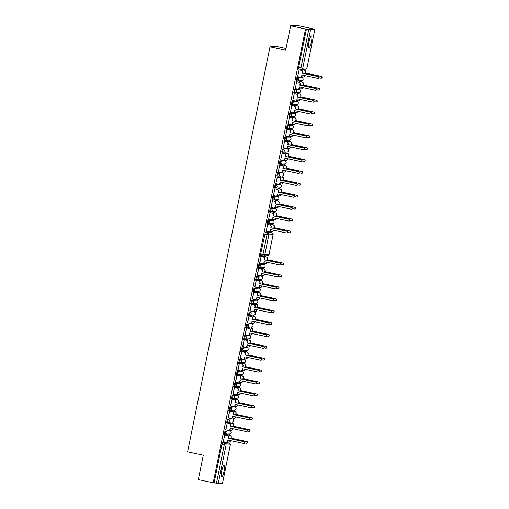 <?xml version="1.0" encoding="UTF-8"?>
<svg xmlns="http://www.w3.org/2000/svg" width="509" height="509" viewBox="0 0 509 509"><rect width="100%" height="100%" fill="white"/><g stroke="black" fill="none" stroke-linecap="round" stroke-linejoin="round"><path stroke-width="0.76" d="M308.982 41.992A6.076 1.171 -77.9 0 1 311.463 35.986A6.076 1.171 -77.9 0 1 311.4 41.865A6.076 1.171 -77.9 0 1 308.918 47.871A6.076 1.171 -77.9 0 1 308.982 41.992M221.657 471.194A6.076 1.171 -77.9 0 1 224.138 465.188A6.076 1.171 -77.9 0 1 224.081 471.067A6.076 1.171 -77.9 0 1 221.6 477.073A6.076 1.171 -77.9 0 1 221.657 471.194M260.703 276.082L256.434 276.292L255.798 279.339L256.606 279.511M234.083 406.901L229.82 407.111L229.184 410.159L229.992 410.33M227.402 419.002L226.766 422.05L227.574 422.222L228.223 419.181L232.46 418.964A1.559 1.527 87.1 0 1 232.225 422.044L227.994 422.26A1.559 1.527 87.1 0 1 227.606 422.228L227.587 422.228A1.559 1.559 0 0 0 227.994 422.26A1.559 1.527 87.1 0 0 228.223 419.181L231.633 418.786M232.238 395.219L231.601 398.267L232.409 398.439L233.065 395.391L237.296 395.175A1.559 1.527 87.1 0 1 237.067 398.261L232.829 398.471A1.559 1.527 87.1 0 1 232.441 398.445L232.428 398.439A1.559 1.559 0 0 0 232.829 398.471A1.559 1.527 87.1 0 0 233.065 395.391L236.475 395.003M234.662 383.322L234.025 386.376L234.834 386.541L235.482 383.5L239.714 383.283A1.559 1.527 87.1 0 1 239.484 386.363L235.253 386.579A1.559 1.527 87.1 0 1 234.859 386.547L234.846 386.547A1.559 1.559 0 0 0 235.253 386.579A1.559 1.527 87.1 0 0 235.482 383.5L238.893 383.112M241.317 371.214L237.079 371.43L236.462 374.484L237.251 374.649L237.9 371.608L242.138 371.392A1.559 1.527 -92.9 0 1 241.902 374.471A1.559 1.559 0 0 0 242.15 371.392M239.497 359.539L238.861 362.586L239.669 362.758L240.324 359.717L244.555 359.5A1.559 1.527 87.1 0 1 244.326 362.58L240.089 362.796A1.559 1.527 87.1 0 1 239.701 362.764L239.688 362.764A1.559 1.559 0 0 0 240.089 362.796A1.559 1.527 87.1 0 0 240.324 359.717L243.766 359.329M241.921 347.647L241.285 350.695L242.093 350.866L242.742 347.825L246.973 347.609A1.559 1.527 87.1 0 1 246.744 350.688L242.513 350.905A1.559 1.527 87.1 0 1 242.119 350.873L242.106 350.873A1.559 1.559 0 0 0 242.513 350.905A1.559 1.527 87.1 0 0 242.742 347.825L246.184 347.437M248.602 335.546L244.339 335.755L243.703 338.803L244.511 338.975M246.757 323.864L246.121 326.912L246.929 327.083L247.578 324.036L251.828 323.826A1.559 1.527 87.1 0 1 251.586 326.905L247.349 327.115A1.559 1.527 87.1 0 1 246.96 327.09L246.941 327.083A1.559 1.559 0 0 0 247.349 327.115A1.559 1.527 87.1 0 0 247.578 324.036L251.02 323.654M253.444 311.762L249.175 311.966L248.545 315.02L249.346 315.186M255.862 299.865L251.599 300.075L250.962 303.122L251.77 303.294M258.279 287.973L254.016 288.183L253.38 291.231L254.188 291.402M224.984 430.894L224.348 433.942L225.169 434.12L225.805 431.072L230.036 430.856A1.559 1.527 87.1 0 1 229.807 433.935L225.576 434.152A1.559 1.527 87.1 0 1 225.182 434.12A1.559 1.559 0 0 0 225.576 434.152A1.559 1.527 87.1 0 0 225.805 431.072L229.215 430.678M263.121 264.19L258.858 264.4L258.222 267.448L259.03 267.619M294.59 92.81L293.782 92.638L294.418 89.59L298.688 89.38M292.172 104.701L291.364 104.536L292.001 101.482L296.263 101.278M289.755 116.599L288.947 116.427L289.583 113.38L293.846 113.17M287.331 128.491L286.529 128.319L287.159 125.271L291.428 125.061M284.105 140.21L284.925 140.389L285.562 137.341A1.559 1.527 87.1 0 1 285.333 140.42A1.559 1.527 87.1 0 1 284.945 140.389L284.105 140.21L284.741 137.163L289.004 136.953M281.687 152.102L282.508 152.28L283.144 149.232A1.559 1.527 87.1 0 1 282.915 152.312A1.559 1.527 87.1 0 1 282.527 152.28L281.687 152.102L282.323 149.054L286.586 148.844M280.077 164.165L279.269 163.993L279.905 160.946L284.168 160.736M276.845 175.891L277.672 176.063L278.308 173.015A1.559 1.527 87.1 0 1 278.073 176.095A1.559 1.527 87.1 0 1 277.685 176.063L276.845 175.891L277.481 172.844L281.751 172.634M274.427 187.783L275.248 187.955L275.884 184.907A1.559 1.527 87.1 0 1 275.655 187.986A1.559 1.527 87.1 0 1 275.267 187.961L274.427 187.783L275.064 184.735L279.314 184.519M276.877 196.41L277.698 196.589A1.559 1.527 -92.9 0 1 277.469 199.668L273.238 199.884A1.559 1.527 -92.9 0 1 272.843 199.852L272.01 199.674L272.646 196.627L276.877 196.41L273.467 196.798L272.83 199.852A1.559 1.559 0 0 0 273.238 199.884A1.559 1.527 -92.9 0 0 273.467 196.798L272.646 196.627M269.592 211.566L270.413 211.744L269.592 211.566L270.222 208.518L275.28 208.48A1.559 1.527 87.1 0 1 275.051 211.559L270.813 211.776A1.559 1.527 87.1 0 1 270.425 211.744L271.049 208.696L274.459 208.302M267.168 223.457L267.988 223.636L267.168 223.457L267.804 220.41L272.862 220.372A1.559 1.527 87.1 0 1 272.633 223.451L268.396 223.667A1.559 1.527 87.1 0 1 268.008 223.636L268.625 220.588L272.041 220.193M297.014 80.918L296.206 80.746L296.842 77.699L301.913 77.661A1.559 1.527 87.1 0 1 301.665 80.74L297.434 80.956A1.559 1.527 87.1 0 1 297.04 80.925L297.663 77.877L301.073 77.483M227.968 442.817L228.127 442.016M229.521 435.182L229.775 433.935M230.38 430.964L230.552 430.124M231.939 423.291L232.193 422.044M232.798 419.072L232.969 418.233M234.356 411.393L234.611 410.152M235.215 407.181L235.387 406.341M236.78 399.501L237.035 398.261M237.639 395.289L237.805 394.45M239.198 387.61L239.453 386.369M240.057 383.392L240.229 382.552M241.616 375.718L241.87 374.471M242.475 371.5L242.647 370.66M244.04 363.827L244.288 362.58M244.893 359.608L245.064 358.769M246.458 351.935L246.712 350.688M247.317 347.717L247.489 346.877M248.876 340.037L249.13 338.797M249.734 335.825L249.906 334.986M251.3 328.146L251.548 326.905M252.152 323.928L252.324 323.094M253.717 316.254L253.972 315.014M254.576 312.036L254.742 311.196M256.135 304.363L256.39 303.116M256.994 300.145L257.166 299.305M258.553 292.471L258.807 291.224M259.412 288.253L259.584 287.413M260.977 280.58L261.225 279.333M261.83 276.362L262.001 275.522M263.395 268.682L263.649 267.441M264.254 264.47L264.425 263.63M265.813 256.791L266.022 255.76M270.75 232.524L270.966 231.474M272.353 224.641L272.595 223.451M273.199 220.48L273.384 219.583M274.777 212.743L275.019 211.559M275.623 208.588L275.802 207.691M277.195 200.851L277.437 199.668M278.041 196.697L278.226 195.793M279.613 188.96L279.855 187.776M280.459 184.805L280.644 183.902M282.037 177.068L282.272 175.885M282.883 172.907L283.061 172.01M284.455 165.177L284.696 163.993M285.301 161.016L285.485 160.119M286.872 153.285L287.114 152.096M287.719 149.124L287.903 148.227M289.29 141.387L289.532 140.204M290.136 137.233L290.321 136.336M291.714 129.496L291.956 128.313M292.56 125.341L292.739 124.438M294.132 117.604L294.374 116.421M294.978 113.443L295.163 112.546M296.55 105.713L296.792 104.53M297.396 101.552L297.58 100.655M298.974 93.821L299.209 92.632M299.82 89.66L299.998 88.763M301.392 81.924L301.633 80.74M302.238 77.769L302.422 76.872M303.809 70.032L303.968 69.249M312.189 28.867L314.842 29.497L310.579 29.726L302.76 68.149L306.997 67.932L314.81 29.509M286.033 48.527L276.692 46.529L269.993 46.866L285.689 50.226L290.658 25.794L305.534 28.975L213.201 482.799L198.325 479.618L203.301 455.186L187.605 451.827L269.993 46.866M290.658 25.794L297.358 25.45L312.233 28.631M227.924 434.839L230.093 435.303A1.559 1.527 87.1 0 1 231.283 437.148L231.08 438.141L231.08 437.161A1.559 1.527 -92.9 0 0 229.896 435.316L223.464 433.942M224.844 434.902L223.216 441.774L224.844 434.902M230.342 422.947L232.518 423.412A1.559 1.527 87.1 0 1 233.701 425.257L233.497 426.249L233.497 425.263A1.559 1.527 -92.9 0 0 232.314 423.424L225.888 422.05M225.869 429.87L227.262 423.011L225.646 429.825M259.743 263.376L261.136 256.511L259.52 263.325M261.798 268.345L263.967 268.809A1.559 1.527 87.1 0 1 265.157 270.654L264.75 271.653L264.954 270.661A1.559 1.527 -92.9 0 0 263.77 268.816L257.338 267.441M257.319 275.267L258.718 268.402L257.102 275.216M259.38 280.236L261.55 280.701A1.559 1.527 87.1 0 1 262.733 282.546L262.536 283.538L262.536 282.552A1.559 1.527 -92.9 0 0 261.346 280.714L254.92 279.333M254.901 287.159L256.294 280.3L254.678 287.108M256.962 292.128L259.132 292.592A1.559 1.527 87.1 0 1 260.315 294.437L260.112 295.43L260.112 294.45A1.559 1.527 -92.9 0 0 258.928 292.605L252.502 291.231M252.483 299.05L253.876 292.191L252.26 299.006M254.538 304.019L256.708 304.484A1.559 1.527 87.1 0 1 257.898 306.329L257.694 307.321L257.694 306.342A1.559 1.527 -92.9 0 0 256.511 304.497L250.084 303.122M250.059 310.942L251.459 304.083L249.843 310.897M252.12 315.911L254.29 316.375A1.559 1.527 87.1 0 1 255.473 318.22L255.276 319.213L255.276 318.233A1.559 1.527 -92.9 0 0 254.093 316.388L247.66 315.014M247.641 322.833L249.041 315.974L247.419 322.789M249.703 327.809L251.872 328.273A1.559 1.527 87.1 0 1 253.056 330.112L252.655 331.117L252.852 330.125A1.559 1.527 -92.9 0 0 251.669 328.28L245.243 326.905M245.223 334.731L246.617 327.866L245.001 334.68M247.279 339.7L249.455 340.165A1.559 1.527 87.1 0 1 250.638 342.01L250.231 343.009L250.434 342.016A1.559 1.527 -92.9 0 0 249.251 340.171L242.825 338.797M242.806 346.623L244.199 339.757L242.583 346.572M244.861 351.592L247.03 352.056A1.559 1.527 87.1 0 1 248.22 353.901L248.017 354.894L248.017 353.908A1.559 1.527 -92.9 0 0 246.833 352.069L240.401 350.695M240.382 358.514L241.781 351.655L240.165 358.47M242.443 363.483L244.613 363.948A1.559 1.527 87.1 0 1 245.796 365.793L245.599 366.785L245.599 365.806A1.559 1.527 -92.9 0 0 244.409 363.96L237.983 362.586M237.964 370.406L239.357 363.547L237.741 370.361M240.025 375.375L242.195 375.839A1.559 1.527 87.1 0 1 243.378 377.684L242.978 378.69L243.175 377.697A1.559 1.527 -92.9 0 0 241.991 375.852L235.565 374.478M235.546 382.297L236.939 375.438L235.323 382.253M237.601 387.266L239.771 387.731A1.559 1.527 87.1 0 1 240.961 389.576L240.757 390.568L240.757 389.589A1.559 1.527 -92.9 0 0 239.574 387.743L233.141 386.369M233.122 394.189L234.522 387.33L232.906 394.144M235.183 399.164L237.353 399.629A1.559 1.527 87.1 0 1 238.536 401.474L238.136 402.473L238.339 401.48A1.559 1.527 -92.9 0 0 237.149 399.635L230.723 398.261M230.704 406.087L232.104 399.221L230.482 406.036M232.766 411.056L234.935 411.52A1.559 1.527 87.1 0 1 236.119 413.365L235.718 414.364L235.915 413.372A1.559 1.527 -92.9 0 0 234.732 411.526L228.306 410.152M228.286 417.978L229.68 411.113L228.064 417.927M222.484 483.302L216.44 483.245L224.259 444.821L224.876 443.282L229.145 443.072M222.484 483.334L230.329 444.904A1.559 1.559 0 0 0 229.126 443.072L226.798 442.569L222.56 442.785L221.943 444.325L214.124 482.748L216.44 483.245M214.124 482.748L213.201 482.799M270.368 225.086L270.763 224.297M266.188 231.283L267.658 224.463M268.606 219.392L270.075 212.571M272.786 213.195L273.18 212.406M271.023 207.494L272.493 200.68M275.21 201.303L275.598 200.514M273.448 195.602L274.917 188.782M277.628 189.412L278.016 188.616M275.865 183.711L277.335 176.89M280.045 177.52L280.44 176.725M278.283 171.819L279.753 164.999M282.463 165.629L282.858 164.833M280.707 159.928L282.177 153.107M284.887 153.731L285.275 152.942M283.125 148.036L284.595 141.216M287.305 141.839L287.7 141.05M285.543 136.138L287.012 129.324M289.723 129.948L290.117 129.159M287.96 124.247L289.43 117.426M292.147 118.056L292.535 117.261M290.385 112.355L291.854 105.535M294.565 106.165L294.953 105.369M292.802 100.464L294.272 93.643M296.982 94.273L297.377 93.478M295.22 88.572L296.69 81.752M299.4 82.375L299.795 81.586M297.644 76.681L299.114 69.86M301.824 70.484L302.212 69.695M300.927 69.345L298.624 68.855L298.637 67.347L306.456 28.924L310.579 29.726M306.456 28.924L305.534 28.975M258.267 287.967L259.087 288.145A1.559 1.527 87.1 0 1 258.839 291.224L254.608 291.441A1.559 1.527 87.1 0 1 254.22 291.409L254.837 288.361L258.267 287.967M256.67 300.036A1.559 1.559 0 0 1 256.421 303.116A1.559 1.527 -92.9 0 0 256.651 300.036L252.419 300.253L251.783 303.3A1.559 1.527 -92.9 0 0 253.603 302.098A1.559 1.527 -92.9 0 0 252.419 300.253L251.599 300.075M253.425 311.756L254.252 311.928A1.559 1.527 87.1 0 1 254.004 315.007L249.766 315.224A1.559 1.527 87.1 0 1 249.378 315.192L250.002 312.144L253.425 311.756M248.589 335.539L249.41 335.717A1.559 1.527 87.1 0 1 249.162 338.797L244.931 339.013A1.559 1.527 87.1 0 1 244.543 338.981L245.16 335.927L248.589 335.539M260.684 276.075L261.505 276.253A1.559 1.527 87.1 0 1 261.263 279.333L257.026 279.549A1.559 1.527 87.1 0 1 256.638 279.517L257.261 276.47L260.684 276.075M264.216 256.453L266.392 256.918A1.559 1.527 87.1 0 1 267.575 258.757L267.371 259.749L267.371 258.769A1.559 1.527 -92.9 0 0 266.188 256.924L259.762 255.55M260.691 253.857L263.013 254.354L262.994 255.862L260.678 255.365L260.691 253.857L265.348 232.492L269.579 232.276L271.914 232.772L269.579 232.276M297.498 76.649L299.89 77.158A1.559 1.527 -92.9 0 0 301.697 75.956L301.901 74.963L317.705 78.341A0.897 0.878 -92.9 0 0 318.761 77.54A0.897 0.878 -92.9 0 0 318.061 76.592L302.257 73.207L302.454 72.221A1.559 1.527 -92.9 0 0 301.271 70.376L301.474 70.363A1.559 1.527 87.1 0 1 302.658 72.208L302.454 73.201L318.265 76.579A0.897 0.878 87.1 0 1 318.131 78.354L317.928 78.361M302.091 75.001L301.901 75.943A1.559 1.527 87.1 0 1 300.482 77.177L300.278 77.19M298.942 69.822L301.474 70.363M298.878 69.86L301.271 70.376M259.526 263.287L262.141 263.847A1.559 1.527 -92.9 0 0 263.942 262.644L264.146 261.651L279.956 265.03A0.897 0.878 -92.9 0 0 281.006 264.222A0.897 0.878 -92.9 0 0 280.313 263.274L264.502 259.895L264.705 258.903A1.559 1.527 -92.9 0 0 263.522 257.064L263.719 257.051A1.559 1.527 87.1 0 1 264.909 258.896L264.705 259.889L280.51 263.268A0.897 0.878 87.1 0 1 280.383 265.036L280.179 265.049M264.336 261.69L264.146 262.631A1.559 1.527 87.1 0 1 262.733 263.866L262.529 263.878M259.323 256.11L263.719 257.051M260.983 256.517L263.522 257.064M295.08 88.541L297.472 89.05A1.559 1.527 -92.9 0 0 299.279 87.847L299.477 86.854L315.287 90.233A0.897 0.878 -92.9 0 0 316.344 89.431A0.897 0.878 -92.9 0 0 315.644 88.483L299.833 85.105L300.036 84.112A1.559 1.527 -92.9 0 0 298.853 82.267L299.057 82.254A1.559 1.527 87.1 0 1 300.24 84.1L300.036 85.092L315.847 88.471A0.897 0.878 87.1 0 1 315.714 90.246L315.51 90.252M299.667 86.899L299.477 87.834A1.559 1.527 87.1 0 1 298.064 89.075L297.86 89.081M296.518 81.714L299.057 82.254M296.461 81.758L298.853 82.267M292.662 100.432L295.055 100.941A1.559 1.527 -92.9 0 0 296.855 99.739L297.059 98.746L312.87 102.131A0.897 0.878 -92.9 0 0 313.919 101.323A0.897 0.878 -92.9 0 0 313.226 100.375L297.415 96.996L297.619 96.004A1.559 1.527 -92.9 0 0 296.435 94.159L296.632 94.146A1.559 1.527 87.1 0 1 297.816 95.991L297.619 96.984L313.423 100.362A0.897 0.878 87.1 0 1 313.296 102.137L313.092 102.144M297.25 98.791L297.059 99.726A1.559 1.527 87.1 0 1 295.646 100.967L295.443 100.973M294.1 93.605L296.632 94.146M294.043 93.65L296.435 94.159M290.238 112.324L292.63 112.839A1.559 1.527 -92.9 0 0 294.437 111.63L294.641 110.644L310.445 114.022A0.897 0.878 -92.9 0 0 311.502 113.214A0.897 0.878 -92.9 0 0 310.802 112.266L294.997 108.888L295.195 107.895A1.559 1.527 -92.9 0 0 294.011 106.05L294.215 106.044A1.559 1.527 87.1 0 1 295.398 107.889L295.195 108.875L311.005 112.26A0.897 0.878 87.1 0 1 310.872 114.029L310.675 114.041M294.832 110.682L294.641 111.624A1.559 1.527 87.1 0 1 293.222 112.858L293.025 112.871M291.682 105.497L294.215 106.044M291.619 105.541L294.011 106.05M287.82 124.215L290.213 124.73A1.559 1.527 -92.9 0 0 292.02 123.522L292.217 122.535L308.028 125.914A0.897 0.878 -92.9 0 0 309.084 125.106A0.897 0.878 -92.9 0 0 308.384 124.158L292.573 120.779L292.777 119.787A1.559 1.527 -92.9 0 0 291.593 117.942L291.797 117.935A1.559 1.527 87.1 0 1 292.98 119.78L292.777 120.767L308.588 124.151A0.897 0.878 87.1 0 1 308.454 125.92L308.25 125.933M292.408 122.574L292.217 123.515A1.559 1.527 87.1 0 1 290.804 124.75L290.601 124.762M289.258 117.394L291.797 117.935M289.201 117.433L291.593 117.942M285.403 136.113L287.795 136.622A1.559 1.527 -92.9 0 0 289.596 135.419L289.799 134.427L305.61 137.805A0.897 0.878 -92.9 0 0 306.66 136.997A0.897 0.878 -92.9 0 0 305.966 136.056L290.155 132.671L290.359 131.685A1.559 1.527 -92.9 0 0 289.176 129.84L289.373 129.827A1.559 1.527 87.1 0 1 290.563 131.672L290.359 132.664L306.17 136.043A0.897 0.878 87.1 0 1 306.036 137.812L305.833 137.824M289.99 134.465L289.799 135.407A1.559 1.527 87.1 0 1 288.387 136.641L288.183 136.654M286.841 129.286L289.373 129.827M286.783 129.324L289.176 129.84M282.985 148.004L285.371 148.513A1.559 1.527 -92.9 0 0 287.178 147.311L287.381 146.318L303.186 149.697A0.897 0.878 -92.9 0 0 304.242 148.895A0.897 0.878 -92.9 0 0 303.549 147.947L287.738 144.562L287.941 143.576A1.559 1.527 -92.9 0 0 286.752 141.731L286.955 141.718A1.559 1.527 87.1 0 1 288.139 143.563L287.941 144.556L303.746 147.934A0.897 0.878 87.1 0 1 303.612 149.71L303.415 149.716M287.572 146.357L287.381 147.298A1.559 1.527 87.1 0 1 285.963 148.533L285.765 148.545M284.423 141.178L286.955 141.718M284.359 141.216L286.752 141.731M280.561 159.896L282.953 160.405A1.559 1.527 -92.9 0 0 284.76 159.202L284.964 158.21L300.768 161.595A0.897 0.878 -92.9 0 0 301.824 160.787A0.897 0.878 -92.9 0 0 301.124 159.839L285.32 156.46L285.517 155.468A1.559 1.527 -92.9 0 0 284.334 153.623L284.537 153.61A1.559 1.527 87.1 0 1 285.721 155.455L285.517 156.448L301.328 159.826A0.897 0.878 87.1 0 1 301.194 161.601L300.991 161.607M285.155 158.254L284.964 159.19A1.559 1.527 87.1 0 1 283.545 160.43L283.341 160.437M281.999 153.069L284.537 153.61M281.941 153.114L284.334 153.623M278.143 171.787L280.535 172.303A1.559 1.527 -92.9 0 0 282.342 171.094L282.54 170.101L298.35 173.486A0.897 0.878 -92.9 0 0 299.4 172.678A0.897 0.878 -92.9 0 0 298.707 171.73L282.896 168.352L283.099 167.359A1.559 1.527 -92.9 0 0 281.916 165.514L282.12 165.508A1.559 1.527 87.1 0 1 283.303 167.346L283.099 168.339L298.91 171.718A0.897 0.878 87.1 0 1 298.777 173.493L298.573 173.505M282.73 170.146L282.54 171.088A1.559 1.527 87.1 0 1 281.127 172.322L280.923 172.328M279.581 164.961L282.12 165.508M279.524 165.005L281.916 165.514M275.725 183.679L278.118 184.194A1.559 1.527 -92.9 0 0 279.918 182.986L280.122 181.999L295.933 185.378A0.897 0.878 -92.9 0 0 296.982 184.57A0.897 0.878 -92.9 0 0 296.289 183.622L280.478 180.243L280.682 179.251A1.559 1.527 -92.9 0 0 279.498 177.406L279.695 177.399A1.559 1.527 87.1 0 1 280.879 179.244L280.682 180.231L296.486 183.615A0.897 0.878 87.1 0 1 296.353 185.384L296.155 185.397M280.313 182.037L280.122 182.979A1.559 1.527 87.1 0 1 278.703 184.213L278.506 184.226M277.163 176.858L279.695 177.399M277.106 176.897L279.498 177.406M273.301 195.571L275.693 196.086A1.559 1.527 -92.9 0 0 277.5 194.877L277.704 193.891L293.508 197.269A0.897 0.878 -92.9 0 0 294.565 196.461A0.897 0.878 -92.9 0 0 293.865 195.513L278.06 192.135L278.258 191.142A1.559 1.527 -92.9 0 0 277.074 189.297L277.278 189.291A1.559 1.527 87.1 0 1 278.461 191.136L278.258 192.128L294.068 195.507A0.897 0.878 87.1 0 1 293.935 197.276L293.738 197.288M277.895 193.929L277.704 194.871A1.559 1.527 87.1 0 1 276.285 196.105L276.088 196.118M274.745 188.75L277.278 189.291M274.682 188.788L277.074 189.297M270.883 207.468L273.276 207.977A1.559 1.527 -92.9 0 0 275.083 206.775L275.28 205.782L291.091 209.161A0.897 0.878 -92.9 0 0 292.147 208.353A0.897 0.878 -92.9 0 0 291.447 207.411L275.636 204.026L275.84 203.04A1.559 1.527 -92.9 0 0 274.656 201.195L274.86 201.182A1.559 1.527 87.1 0 1 276.043 203.027L275.84 204.02L291.651 207.398A0.897 0.878 87.1 0 1 291.517 209.167L291.313 209.18M275.471 205.821L275.28 206.762A1.559 1.527 87.1 0 1 273.867 207.996L273.664 208.009M272.321 200.641L274.86 201.182M272.264 200.68L274.656 201.195M268.466 219.36L270.858 219.869A1.559 1.527 -92.9 0 0 272.659 218.666L272.862 217.674L288.673 221.052A0.897 0.878 -92.9 0 0 289.723 220.251A0.897 0.878 -92.9 0 0 289.029 219.303L273.218 215.918L273.422 214.932A1.559 1.527 -92.9 0 0 272.239 213.086L272.436 213.074A1.559 1.527 87.1 0 1 273.626 214.919L273.422 215.911L289.227 219.29A0.897 0.878 87.1 0 1 289.099 221.065L288.896 221.071M273.053 217.718L272.862 218.654A1.559 1.527 87.1 0 1 271.45 219.894L271.246 219.901M269.904 212.533L272.436 213.074M269.846 212.571L272.239 213.086M266.048 231.251L268.434 231.76A1.559 1.527 -92.9 0 0 270.241 230.558L270.444 229.565L286.249 232.95A0.897 0.878 -92.9 0 0 287.305 232.142A0.897 0.878 -92.9 0 0 286.612 231.194L270.801 227.816L271.004 226.823A1.559 1.527 -92.9 0 0 269.815 224.978L270.018 224.965A1.559 1.527 87.1 0 1 271.202 226.81L271.004 227.803L286.809 231.181A0.897 0.878 87.1 0 1 286.675 232.957L286.478 232.963M270.635 229.61L270.444 230.545A1.559 1.527 87.1 0 1 269.026 231.786L268.828 231.792M267.486 224.424L270.018 224.965M267.422 224.469L269.815 224.978M257.109 275.178L259.717 275.738A1.559 1.527 -92.9 0 0 261.524 274.536L261.728 273.543L277.532 276.921A0.897 0.878 -92.9 0 0 278.588 276.113A0.897 0.878 -92.9 0 0 277.895 275.172L262.084 271.787L262.288 270.801A1.559 1.527 -92.9 0 0 261.098 268.956L261.302 268.943A1.559 1.527 87.1 0 1 262.485 270.788L262.288 271.781L278.092 275.159A0.897 0.878 87.1 0 1 277.959 276.928L277.761 276.941M261.919 273.581L261.728 274.523A1.559 1.527 87.1 0 1 260.309 275.757L260.112 275.77M256.905 268.001L261.302 268.943M258.566 268.415L261.098 268.956M254.691 287.07L257.299 287.63A1.559 1.527 -92.9 0 0 259.106 286.427L259.31 285.434L275.114 288.813A0.897 0.878 -92.9 0 0 276.171 288.011A0.897 0.878 -92.9 0 0 275.471 287.063L259.666 283.685L259.864 282.692A1.559 1.527 -92.9 0 0 258.68 280.847L258.884 280.834A1.559 1.527 87.1 0 1 260.067 282.68L259.864 283.672L275.674 287.051A0.897 0.878 87.1 0 1 275.541 288.826L275.337 288.832M259.501 285.479L259.31 286.414A1.559 1.527 87.1 0 1 257.891 287.655L257.688 287.661M254.481 279.893L258.884 280.834M256.148 280.306L258.68 280.847M252.267 298.968L254.882 299.521A1.559 1.527 -92.9 0 0 256.689 298.319L256.886 297.326L272.697 300.711A0.897 0.878 -92.9 0 0 273.747 299.903A0.897 0.878 -92.9 0 0 273.053 298.955L257.242 295.576L257.446 294.584A1.559 1.527 -92.9 0 0 256.262 292.739L256.46 292.726A1.559 1.527 87.1 0 1 257.649 294.571L257.446 295.564L273.257 298.942A0.897 0.878 87.1 0 1 273.123 300.717L272.919 300.724M257.077 297.371L256.886 298.306A1.559 1.527 87.1 0 1 255.473 299.546L255.27 299.553M252.063 291.791L256.46 292.726M253.724 292.198L256.262 292.739M249.849 310.859L252.464 311.419A1.559 1.527 -92.9 0 0 254.265 310.21L254.468 309.217L270.279 312.602A0.897 0.878 -92.9 0 0 271.329 311.794A0.897 0.878 -92.9 0 0 270.635 310.846L254.824 307.468L255.028 306.475A1.559 1.527 -92.9 0 0 253.845 304.63L254.042 304.624A1.559 1.527 87.1 0 1 255.225 306.463L255.028 307.455L270.833 310.84A0.897 0.878 87.1 0 1 270.699 312.609L270.502 312.621M254.659 309.262L254.468 310.204A1.559 1.527 87.1 0 1 253.049 311.438L252.852 311.451M249.645 303.682L254.042 304.624M251.306 304.089L253.845 304.63M247.431 322.751L250.04 323.31A1.559 1.527 -92.9 0 0 251.847 322.102L252.05 321.115L267.855 324.494A0.897 0.878 -92.9 0 0 268.911 323.686A0.897 0.878 -92.9 0 0 268.211 322.738L252.407 319.359L252.604 318.367A1.559 1.527 -92.9 0 0 251.421 316.522L251.624 316.515A1.559 1.527 87.1 0 1 252.808 318.36L252.604 319.347L268.415 322.731A0.897 0.878 87.1 0 1 268.281 324.5L268.078 324.513M252.241 321.154L252.05 322.095A1.559 1.527 87.1 0 1 250.632 323.33L250.428 323.342M247.221 315.574L251.624 316.515M248.888 315.981L251.421 316.522M245.007 334.642L247.622 335.202A1.559 1.527 -92.9 0 0 249.429 333.999L249.626 333.007L265.437 336.385A0.897 0.878 -92.9 0 0 266.493 335.577A0.897 0.878 -92.9 0 0 265.793 334.636L249.983 331.251L250.186 330.258A1.559 1.527 -92.9 0 0 249.003 328.42L249.206 328.407A1.559 1.527 87.1 0 1 250.39 330.252L250.186 331.244L265.997 334.623A0.897 0.878 87.1 0 1 265.863 336.392L265.66 336.404M249.817 333.045L249.626 333.987A1.559 1.527 87.1 0 1 248.214 335.221L248.01 335.234M244.804 327.465L249.206 328.407M246.471 327.872L249.003 328.42M242.589 346.534L245.204 347.093A1.559 1.527 -92.9 0 0 247.005 345.891L247.209 344.898L263.019 348.277A0.897 0.878 -92.9 0 0 264.069 347.475A0.897 0.878 -92.9 0 0 263.376 346.527L247.565 343.142L247.768 342.156A1.559 1.527 -92.9 0 0 246.585 340.311L246.782 340.298A1.559 1.527 87.1 0 1 247.972 342.143L247.768 343.136L263.573 346.514A0.897 0.878 87.1 0 1 263.446 348.29L263.242 348.296M247.399 344.937L247.209 345.878A1.559 1.527 87.1 0 1 245.796 347.113L245.593 347.125M242.386 339.357L246.782 340.298M244.046 339.77L246.585 340.311M240.172 358.431L242.78 358.985A1.559 1.527 -92.9 0 0 244.587 357.782L244.791 356.79L260.595 360.168A0.897 0.878 -92.9 0 0 261.651 359.367A0.897 0.878 -92.9 0 0 260.952 358.419L245.147 355.04L245.351 354.048A1.559 1.527 -92.9 0 0 244.161 352.203L244.365 352.19A1.559 1.527 87.1 0 1 245.548 354.035L245.351 355.027L261.155 358.406A0.897 0.878 87.1 0 1 261.022 360.181L260.824 360.187M244.982 356.834L244.791 357.77A1.559 1.527 87.1 0 1 243.372 359.01L243.175 359.017M239.968 351.248L244.365 352.19M241.629 351.662L244.161 352.203M237.754 370.323L240.363 370.876A1.559 1.527 -92.9 0 0 242.169 369.674L242.373 368.681L258.178 372.066A0.897 0.878 -92.9 0 0 259.234 371.258A0.897 0.878 -92.9 0 0 258.534 370.31L242.729 366.932L242.927 365.939A1.559 1.527 -92.9 0 0 241.743 364.094L241.947 364.081A1.559 1.527 87.1 0 1 243.13 365.926L242.927 366.919L258.737 370.298A0.897 0.878 87.1 0 1 258.604 372.073L258.4 372.079M242.564 368.726L242.373 369.661A1.559 1.527 87.1 0 1 240.954 370.902L240.751 370.908M237.544 363.146L241.947 364.081M239.211 363.553L241.743 364.094M235.33 382.214L237.945 382.774A1.559 1.527 -92.9 0 0 239.752 381.565L239.949 380.579L255.76 383.958A0.897 0.878 -92.9 0 0 256.81 383.15A0.897 0.878 -92.9 0 0 256.116 382.202L240.305 378.823L240.509 377.831A1.559 1.527 -92.9 0 0 239.325 375.986L239.523 375.979A1.559 1.527 87.1 0 1 240.712 377.824L240.509 378.811L256.32 382.195A0.897 0.878 87.1 0 1 256.186 383.964L255.982 383.977M240.14 380.617L239.949 381.559A1.559 1.527 87.1 0 1 238.536 382.793L238.333 382.806M235.126 375.038L239.523 375.979M236.787 375.445L239.325 375.986M232.912 394.106L235.527 394.666A1.559 1.527 -92.9 0 0 237.328 393.457L237.531 392.471L253.342 395.849A0.897 0.878 -92.9 0 0 254.392 395.041A0.897 0.878 -92.9 0 0 253.698 394.093L237.888 390.715L238.091 389.722A1.559 1.527 -92.9 0 0 236.901 387.877L237.105 387.871A1.559 1.527 87.1 0 1 238.288 389.716L238.091 390.702L253.896 394.087A0.897 0.878 87.1 0 1 253.762 395.856L253.565 395.868M237.722 392.509L237.531 393.451A1.559 1.527 87.1 0 1 236.112 394.685L235.915 394.698M232.708 386.929L237.105 387.871M234.369 387.336L236.901 387.877M230.494 405.997L233.103 406.557A1.559 1.527 -92.9 0 0 234.91 405.355L235.113 404.362L250.918 407.741A0.897 0.878 -92.9 0 0 251.974 406.933A0.897 0.878 -92.9 0 0 251.274 405.991L235.47 402.606L235.667 401.62A1.559 1.527 -92.9 0 0 234.484 399.775L234.687 399.762A1.559 1.527 87.1 0 1 235.871 401.607L235.667 402.6L251.478 405.978A0.897 0.878 87.1 0 1 251.344 407.747L251.141 407.76M235.304 404.401L235.113 405.342A1.559 1.527 87.1 0 1 233.695 406.576L233.491 406.589M230.284 398.821L234.687 399.762M231.951 399.228L234.484 399.775M228.07 417.889L230.685 418.449A1.559 1.527 -92.9 0 0 232.492 417.246L232.689 416.254L248.5 419.632A0.897 0.878 -92.9 0 0 249.556 418.831A0.897 0.878 -92.9 0 0 248.856 417.883L233.046 414.498L233.249 413.512A1.559 1.527 -92.9 0 0 232.066 411.666L232.269 411.654A1.559 1.527 87.1 0 1 233.453 413.499L233.249 414.491L249.06 417.87A0.897 0.878 87.1 0 1 248.926 419.645L248.723 419.651M232.88 416.292L232.689 417.234A1.559 1.527 87.1 0 1 231.277 418.468L231.073 418.481M227.867 410.712L232.269 411.654M229.534 411.126L232.066 411.666M225.652 429.787L228.267 430.34A1.559 1.527 -92.9 0 0 230.068 429.138L230.272 428.145L246.082 431.53A0.897 0.878 -92.9 0 0 247.132 430.722A0.897 0.878 -92.9 0 0 246.439 429.774L230.628 426.396L230.832 425.403A1.559 1.527 -92.9 0 0 229.648 423.558L229.845 423.545A1.559 1.527 87.1 0 1 231.035 425.39L230.832 426.383L246.636 429.761A0.897 0.878 87.1 0 1 246.509 431.537L246.305 431.543M230.462 428.19L230.272 429.125A1.559 1.527 87.1 0 1 228.859 430.366L228.656 430.372M225.449 422.604L229.845 423.545M227.109 423.017L229.648 423.558M223.235 441.678L225.843 442.238A1.559 1.527 -92.9 0 0 227.65 441.029L227.854 440.037L243.658 443.422A0.897 0.878 -92.9 0 0 244.714 442.614A0.897 0.878 -92.9 0 0 244.015 441.666L228.21 438.287L228.414 437.295A1.559 1.527 -92.9 0 0 227.224 435.45L227.428 435.443A1.559 1.527 87.1 0 1 228.611 437.282L228.414 438.274L244.218 441.653A0.897 0.878 87.1 0 1 244.085 443.428L243.887 443.441M228.045 440.081L227.854 441.023A1.559 1.527 87.1 0 1 226.435 442.257L226.238 442.264M223.031 434.501L227.428 435.443M224.692 434.909L227.224 435.45M302.072 69.663L304.605 70.204A1.559 1.527 87.1 0 1 305.788 72.049L305.591 73.041L305.591 72.062A1.559 1.527 -92.9 0 0 304.407 70.217L301.983 69.695M301.525 76.681L303.027 76.999A1.559 1.527 -92.9 0 0 304.827 75.796L304.872 75.599M318.908 77.769L320.842 78.182A0.897 0.878 -92.9 0 0 321.892 77.374A0.897 0.878 -92.9 0 0 321.198 76.433L305.387 73.048M305.591 73.041L321.395 76.42A0.897 0.878 87.1 0 1 321.262 78.189L321.064 78.201M305.063 75.637L305.031 75.784A1.559 1.527 87.1 0 1 303.612 77.018L303.415 77.031M264.807 263.713A1.559 1.527 -92.9 0 0 266.614 262.504L266.678 262.192M281.108 264.572L282.622 264.896A0.897 0.878 -92.9 0 0 283.678 264.088A0.897 0.878 -92.9 0 0 282.979 263.14L267.168 259.762M267.371 259.749L283.182 263.134A0.897 0.878 87.1 0 1 283.049 264.903L282.845 264.915M266.869 262.23L266.811 262.498A1.559 1.527 87.1 0 1 265.399 263.732L265.195 263.738M299.655 81.555L302.187 82.095A1.559 1.527 87.1 0 1 303.37 83.94L303.167 84.933L303.167 83.953A1.559 1.527 -92.9 0 0 301.983 82.108L299.566 81.586M299.107 88.572L300.603 88.89A1.559 1.527 -92.9 0 0 302.41 87.688L302.448 87.491M316.49 89.66L318.418 90.074A0.897 0.878 -92.9 0 0 319.474 89.272A0.897 0.878 -92.9 0 0 318.774 88.324L302.97 84.939M303.167 84.933L318.978 88.312A0.897 0.878 87.1 0 1 318.844 90.087L318.647 90.093M302.639 87.529L302.613 87.675A1.559 1.527 87.1 0 1 301.194 88.916L300.997 88.922M297.231 93.446L299.769 93.987A1.559 1.527 87.1 0 1 300.953 95.832L300.749 96.825L300.749 95.845A1.559 1.527 -92.9 0 0 299.566 94L297.141 93.484M296.69 100.464L298.185 100.782A1.559 1.527 -92.9 0 0 299.992 99.579L300.03 99.382M314.072 101.558L316 101.972A0.897 0.878 -92.9 0 0 317.056 101.164A0.897 0.878 -92.9 0 0 316.356 100.216L300.545 96.837M300.749 96.825L316.56 100.203A0.897 0.878 87.1 0 1 316.426 101.978L316.223 101.985M300.221 99.427L300.189 99.567A1.559 1.527 87.1 0 1 298.777 100.807L298.573 100.814M294.813 105.338L297.345 105.885A1.559 1.527 87.1 0 1 298.535 107.723L298.331 108.716L298.331 107.736A1.559 1.527 -92.9 0 0 297.148 105.891L294.724 105.376M294.272 112.355L295.767 112.68A1.559 1.527 -92.9 0 0 297.568 111.471L297.612 111.274M311.648 113.45L313.582 113.863A0.897 0.878 -92.9 0 0 314.632 113.055A0.897 0.878 -92.9 0 0 313.938 112.107L298.128 108.729M298.331 108.716L314.142 112.101A0.897 0.878 87.1 0 1 314.008 113.87L313.805 113.882M297.803 111.318L297.771 111.465A1.559 1.527 87.1 0 1 296.359 112.699L296.155 112.705M292.395 117.235L294.927 117.776A1.559 1.527 87.1 0 1 296.111 119.621L295.71 120.62L295.914 119.628A1.559 1.527 -92.9 0 0 294.724 117.783L292.306 117.267M291.848 124.247L293.343 124.571A1.559 1.527 -92.9 0 0 295.15 123.363L295.188 123.172M309.23 125.341L311.158 125.755A0.897 0.878 -92.9 0 0 312.214 124.947A0.897 0.878 -92.9 0 0 311.521 123.999L295.71 120.62M295.914 120.608L311.718 123.992A0.897 0.878 87.1 0 1 311.584 125.761L311.387 125.774M295.379 123.21L295.354 123.356A1.559 1.527 87.1 0 1 293.935 124.59L293.738 124.603M289.971 129.127L292.51 129.668A1.559 1.527 87.1 0 1 293.693 131.513L293.292 132.512L293.489 131.519A1.559 1.527 -92.9 0 0 292.306 129.68L289.888 129.159M289.43 136.145L290.925 136.463A1.559 1.527 -92.9 0 0 292.732 135.26L292.77 135.063M306.812 137.233L308.74 137.646A0.897 0.878 -92.9 0 0 309.796 136.838A0.897 0.878 -92.9 0 0 309.097 135.89L293.292 132.512M293.489 132.505L309.3 135.884A0.897 0.878 87.1 0 1 309.167 137.653L308.963 137.665M292.961 135.101L292.936 135.248A1.559 1.527 87.1 0 1 291.517 136.482L291.313 136.495M287.553 141.018L290.092 141.559A1.559 1.527 87.1 0 1 291.275 143.404L291.072 144.397L291.072 143.417A1.559 1.527 -92.9 0 0 289.888 141.572L287.464 141.05M287.012 148.036L288.508 148.354A1.559 1.527 -92.9 0 0 290.315 147.152L290.353 146.955M304.388 149.124L306.323 149.538A0.897 0.878 -92.9 0 0 307.372 148.73A0.897 0.878 -92.9 0 0 306.679 147.788L290.868 144.403M291.072 144.397L306.882 147.775A0.897 0.878 87.1 0 1 306.749 149.544L306.545 149.557M290.544 146.993L290.512 147.139A1.559 1.527 87.1 0 1 289.099 148.373L288.896 148.386M285.135 152.91L287.668 153.451A1.559 1.527 87.1 0 1 288.851 155.296L288.654 156.288L288.654 155.309A1.559 1.527 -92.9 0 0 287.47 153.463L285.046 152.948M284.588 159.928L286.09 160.246A1.559 1.527 -92.9 0 0 287.89 159.043L287.935 158.846M301.971 161.022L303.905 161.429A0.897 0.878 -92.9 0 0 304.955 160.628A0.897 0.878 -92.9 0 0 304.261 159.68L288.45 156.301M288.654 156.288L304.458 159.667A0.897 0.878 87.1 0 1 304.325 161.442L304.127 161.448M288.126 158.884L288.094 159.031A1.559 1.527 87.1 0 1 286.675 160.271L286.478 160.278M282.718 164.801L285.25 165.342A1.559 1.527 87.1 0 1 286.433 167.187L286.033 168.193L286.23 167.2A1.559 1.527 -92.9 0 0 285.046 165.355L282.629 164.84M282.171 171.819L283.666 172.137A1.559 1.527 -92.9 0 0 285.473 170.935L285.511 170.738M299.553 172.914L301.481 173.327A0.897 0.878 -92.9 0 0 302.537 172.519A0.897 0.878 -92.9 0 0 301.837 171.571L286.033 168.193M286.23 168.18L302.041 171.558A0.897 0.878 87.1 0 1 301.907 173.334L301.71 173.34M285.702 170.782L285.676 170.922A1.559 1.527 87.1 0 1 284.257 172.163L284.06 172.169M280.294 176.693L282.832 177.24A1.559 1.527 87.1 0 1 284.016 179.079L283.812 180.071L283.812 179.092A1.559 1.527 -92.9 0 0 282.629 177.247L280.204 176.731M279.753 183.711L281.248 184.035A1.559 1.527 -92.9 0 0 283.055 182.826L283.093 182.629M297.135 184.805L299.063 185.219A0.897 0.878 -92.9 0 0 300.119 184.411A0.897 0.878 -92.9 0 0 299.419 183.463L283.608 180.084M283.812 180.071L299.623 183.456A0.897 0.878 87.1 0 1 299.489 185.225L299.286 185.238M283.284 182.674L283.252 182.82A1.559 1.527 87.1 0 1 281.84 184.054L281.636 184.067M277.876 188.591L280.408 189.132A1.559 1.527 87.1 0 1 281.598 190.977L281.191 191.976L281.394 190.983A1.559 1.527 -92.9 0 0 280.211 189.138L277.787 188.623M277.335 195.609L278.83 195.927A1.559 1.527 -92.9 0 0 280.631 194.718L280.675 194.527M294.711 196.697L296.645 197.11A0.897 0.878 -92.9 0 0 297.695 196.302A0.897 0.878 -92.9 0 0 297.002 195.354L281.191 191.976M281.394 191.963L297.199 195.348A0.897 0.878 87.1 0 1 297.071 197.117L296.868 197.129M280.866 194.565L280.834 194.712A1.559 1.527 87.1 0 1 279.422 195.946L279.218 195.959M275.458 200.482L277.99 201.023A1.559 1.527 87.1 0 1 279.174 202.868L278.977 203.861L278.977 202.875A1.559 1.527 -92.9 0 0 277.787 201.036L275.369 200.514M274.911 207.5L276.406 207.818A1.559 1.527 -92.9 0 0 278.213 206.616L278.251 206.419M292.293 208.588L294.221 209.002A0.897 0.878 -92.9 0 0 295.277 208.194A0.897 0.878 -92.9 0 0 294.584 207.252L278.773 203.867M278.977 203.861L294.781 207.239A0.897 0.878 87.1 0 1 294.647 209.008L294.45 209.021M278.442 206.457L278.417 206.603A1.559 1.527 87.1 0 1 276.998 207.837L276.801 207.85M273.034 212.374L275.573 212.915A1.559 1.527 87.1 0 1 276.756 214.76L276.552 215.752L276.552 214.773A1.559 1.527 -92.9 0 0 275.369 212.927L272.951 212.406M272.493 219.392L273.988 219.71A1.559 1.527 -92.9 0 0 275.795 218.507L275.833 218.31M289.875 220.48L291.803 220.893A0.897 0.878 -92.9 0 0 292.86 220.092A0.897 0.878 -92.9 0 0 292.16 219.144L276.355 215.759M276.552 215.752L292.363 219.131A0.897 0.878 87.1 0 1 292.23 220.906L292.026 220.912M276.024 218.348L275.999 218.495A1.559 1.527 87.1 0 1 274.58 219.729L274.376 219.742M270.616 224.265L273.148 224.806A1.559 1.527 87.1 0 1 274.338 226.651L274.135 227.644L274.135 226.664A1.559 1.527 -92.9 0 0 272.951 224.819L270.527 224.304M270.075 231.283L271.571 231.601A1.559 1.527 -92.9 0 0 273.378 230.399L273.416 230.202M287.451 232.378L289.386 232.785A0.897 0.878 -92.9 0 0 290.435 231.983A0.897 0.878 -92.9 0 0 289.742 231.035L273.931 227.657M274.135 227.644L289.945 231.022A0.897 0.878 87.1 0 1 289.812 232.798L289.608 232.804M273.607 230.246L273.575 230.386A1.559 1.527 87.1 0 1 272.162 231.627L271.959 231.633M262.389 275.604A1.559 1.527 -92.9 0 0 264.19 274.396L264.254 274.084M278.69 276.463L280.204 276.788A0.897 0.878 -92.9 0 0 281.254 275.98A0.897 0.878 -92.9 0 0 280.561 275.032L264.75 271.653M264.954 271.641L280.758 275.025A0.897 0.878 87.1 0 1 280.631 276.794L280.427 276.807M264.451 274.122L264.394 274.389A1.559 1.527 87.1 0 1 262.981 275.623L262.778 275.636M259.965 287.496A1.559 1.527 -92.9 0 0 261.772 286.293L261.836 285.975M276.266 288.355L277.78 288.679A0.897 0.878 -92.9 0 0 278.837 287.871A0.897 0.878 -92.9 0 0 278.143 286.923L262.332 283.545M262.536 283.538L278.34 286.917A0.897 0.878 87.1 0 1 278.207 288.686L278.009 288.698M262.027 286.02L261.976 286.281A1.559 1.527 87.1 0 1 260.557 287.515L260.36 287.528M257.548 299.387A1.559 1.527 -92.9 0 0 259.355 298.185L259.418 297.867M273.848 300.246L275.363 300.571A0.897 0.878 -92.9 0 0 276.419 299.763A0.897 0.878 -92.9 0 0 275.719 298.821L259.914 295.436M260.112 295.43L275.923 298.808A0.897 0.878 87.1 0 1 275.789 300.577L275.585 300.59M259.609 297.911L259.558 298.172A1.559 1.527 87.1 0 1 258.139 299.407L257.936 299.419M255.13 311.279A1.559 1.527 -92.9 0 0 256.937 310.076L257 309.758M271.431 312.138L272.945 312.462A0.897 0.878 -92.9 0 0 273.995 311.661A0.897 0.878 -92.9 0 0 273.301 310.713L257.49 307.334M257.694 307.321L273.505 310.7A0.897 0.878 87.1 0 1 273.371 312.475L273.168 312.481M257.191 309.803L257.134 310.064A1.559 1.527 87.1 0 1 255.722 311.304L255.518 311.311M252.712 323.17A1.559 1.527 -92.9 0 0 254.513 321.968L254.576 321.656M269.007 324.036L270.527 324.36A0.897 0.878 -92.9 0 0 271.577 323.552A0.897 0.878 -92.9 0 0 270.883 322.604L255.073 319.226M255.276 319.213L271.081 322.591A0.897 0.878 87.1 0 1 270.947 324.367L270.75 324.373M254.767 321.694L254.716 321.955A1.559 1.527 87.1 0 1 253.297 323.196L253.1 323.202M250.288 335.068A1.559 1.527 -92.9 0 0 252.095 333.859L252.159 333.548M266.589 335.927L268.103 336.252A0.897 0.878 -92.9 0 0 269.159 335.444A0.897 0.878 -92.9 0 0 268.459 334.496L252.655 331.117M252.852 331.104L268.663 334.489A0.897 0.878 87.1 0 1 268.529 336.258L268.326 336.271M252.349 333.586L252.299 333.853A1.559 1.527 87.1 0 1 250.88 335.087L250.676 335.1M247.87 346.96A1.559 1.527 -92.9 0 0 249.677 345.751L249.741 345.439M264.171 347.819L265.685 348.143A0.897 0.878 -92.9 0 0 266.741 347.335A0.897 0.878 -92.9 0 0 266.042 346.387L250.231 343.009M250.434 342.996L266.245 346.381A0.897 0.878 87.1 0 1 266.112 348.15L265.908 348.162M249.932 345.477L249.874 345.745A1.559 1.527 87.1 0 1 248.462 346.979L248.258 346.992M245.453 358.851A1.559 1.527 -92.9 0 0 247.253 357.649L247.317 357.331M261.753 359.71L263.268 360.035A0.897 0.878 -92.9 0 0 264.317 359.227A0.897 0.878 -92.9 0 0 263.624 358.285L247.813 354.9M248.017 354.894L263.821 358.272A0.897 0.878 87.1 0 1 263.694 360.041L263.49 360.054M247.508 357.375L247.457 357.636A1.559 1.527 87.1 0 1 246.044 358.87L245.841 358.883M243.028 370.743A1.559 1.527 -92.9 0 0 244.835 369.54L244.899 369.222M259.329 371.602L260.843 371.926A0.897 0.878 -92.9 0 0 261.9 371.125A0.897 0.878 -92.9 0 0 261.2 370.177L245.395 366.792M245.599 366.785L261.403 370.164A0.897 0.878 87.1 0 1 261.27 371.933L261.072 371.945M245.09 369.267L245.039 369.528A1.559 1.527 87.1 0 1 243.62 370.762L243.423 370.775M240.611 382.634A1.559 1.527 -92.9 0 0 242.418 381.432L242.481 381.12M256.911 383.5L258.426 383.818A0.897 0.878 -92.9 0 0 259.482 383.016A0.897 0.878 -92.9 0 0 258.782 382.068L242.978 378.69M243.175 378.677L258.986 382.055A0.897 0.878 87.1 0 1 258.852 383.831L258.648 383.837M242.672 381.158L242.621 381.419A1.559 1.527 87.1 0 1 241.202 382.66L240.999 382.666M238.193 394.526A1.559 1.527 -92.9 0 0 240 393.323L240.063 393.012M254.494 395.391L256.008 395.716A0.897 0.878 -92.9 0 0 257.058 394.908A0.897 0.878 -92.9 0 0 256.364 393.96L240.553 390.581M240.757 390.568L256.568 393.947A0.897 0.878 87.1 0 1 256.434 395.722L256.231 395.728M240.254 393.05L240.197 393.311A1.559 1.527 87.1 0 1 238.785 394.551L238.581 394.558M235.775 406.424A1.559 1.527 -92.9 0 0 237.576 405.215L237.639 404.903M252.07 407.283L253.59 407.607A0.897 0.878 -92.9 0 0 254.64 406.799A0.897 0.878 -92.9 0 0 253.946 405.851L238.136 402.473M238.339 402.46L254.144 405.845A0.897 0.878 87.1 0 1 254.01 407.614L253.813 407.626M237.83 404.941L237.779 405.209A1.559 1.527 87.1 0 1 236.361 406.443L236.163 406.456M233.351 418.315A1.559 1.527 -92.9 0 0 235.158 417.106L235.222 416.795M249.652 419.174L251.166 419.499A0.897 0.878 -92.9 0 0 252.222 418.691A0.897 0.878 -92.9 0 0 251.522 417.743L235.718 414.364M235.915 414.351L251.726 417.736A0.897 0.878 87.1 0 1 251.592 419.505L251.389 419.518M235.412 416.833L235.362 417.1A1.559 1.527 87.1 0 1 233.943 418.334L233.739 418.347M230.933 430.207A1.559 1.527 -92.9 0 0 232.74 429.004L232.804 428.686M247.234 431.066L248.748 431.39A0.897 0.878 -92.9 0 0 249.804 430.582A0.897 0.878 -92.9 0 0 249.105 429.641L233.294 426.256M233.497 426.249L249.308 429.628A0.897 0.878 87.1 0 1 249.175 431.397L248.971 431.409M232.995 428.731L232.937 428.992A1.559 1.527 87.1 0 1 231.525 430.226L231.321 430.239M228.516 442.098A1.559 1.527 -92.9 0 0 230.316 440.896L230.38 440.578M244.816 442.957L246.331 443.282A0.897 0.878 -92.9 0 0 247.38 442.48A0.897 0.878 -92.9 0 0 246.687 441.532L230.876 438.147M231.08 438.141L246.884 441.519A0.897 0.878 87.1 0 1 246.757 443.294L246.553 443.301M230.571 440.622L230.52 440.883A1.559 1.527 87.1 0 1 229.107 442.117L228.904 442.13M256.434 276.292L257.261 276.47A1.559 1.527 87.1 0 1 257.026 279.549A1.559 1.559 0 0 1 256.625 279.517L255.798 279.339M229.82 407.111L230.641 407.283A1.559 1.527 87.1 0 1 230.412 410.369A1.559 1.527 87.1 0 1 230.023 410.337L230.641 407.283L234.07 406.895M237.079 371.43L237.9 371.608A1.559 1.527 -92.9 0 1 237.671 374.688A1.559 1.527 -92.9 0 1 237.283 374.656L237.264 374.656A1.559 1.559 0 0 0 237.671 374.688L241.902 374.471M244.339 335.755L245.16 335.927A1.559 1.527 87.1 0 1 244.931 339.013A1.559 1.559 0 0 1 244.524 338.981L243.703 338.803M249.175 311.966L250.002 312.144A1.559 1.527 87.1 0 1 249.766 315.224A1.559 1.559 0 0 1 249.365 315.192L248.545 315.02M254.016 288.183L254.837 288.361A1.559 1.527 87.1 0 1 254.608 291.441A1.559 1.559 0 0 1 254.201 291.409L253.38 291.231M259.056 266.118L259.679 264.572L263.929 264.362A1.559 1.527 87.1 0 1 263.681 267.441L259.45 267.658A1.559 1.527 87.1 0 1 259.056 267.626L259.056 266.118M258.858 264.4L259.679 264.572A1.559 1.527 87.1 0 1 259.45 267.658A1.559 1.559 0 0 1 259.043 267.619L258.222 267.448M294.622 91.308L295.245 89.769L299.496 89.552A1.559 1.527 87.1 0 1 299.247 92.632L295.01 92.848A1.559 1.527 87.1 0 1 294.622 92.816L294.622 91.308M294.418 89.59L295.245 89.769A1.559 1.527 87.1 0 1 295.01 92.848A1.559 1.559 0 0 1 294.609 92.816L293.782 92.638M292.204 103.2L292.821 101.66L297.071 101.444A1.559 1.527 87.1 0 1 296.823 104.523L292.592 104.739A1.559 1.527 87.1 0 1 292.204 104.708L292.204 103.2M292.001 101.482L292.821 101.66A1.559 1.527 87.1 0 1 292.592 104.739A1.559 1.559 0 0 1 292.185 104.708L291.364 104.536M289.78 115.091L290.404 113.552L294.654 113.342A1.559 1.527 87.1 0 1 294.406 116.421L290.175 116.631A1.559 1.527 87.1 0 1 289.78 116.606L289.78 115.091M289.583 113.38L290.404 113.552A1.559 1.527 87.1 0 1 290.175 116.631A1.559 1.559 0 0 1 289.767 116.599L288.947 116.427M286.529 128.319L287.35 128.497L287.986 125.443L292.236 125.233A1.559 1.527 -92.9 0 1 291.988 128.313A1.559 1.559 0 0 0 292.236 125.233M287.159 125.271L287.986 125.443A1.559 1.527 -92.9 0 1 287.75 128.529A1.559 1.527 -92.9 0 1 287.362 128.497A1.559 1.559 0 0 0 287.75 128.529L291.988 128.313M284.741 137.163L289.812 137.125A1.559 1.527 87.1 0 1 289.57 140.204L285.333 140.42A1.559 1.559 0 0 1 284.925 140.389M282.323 149.054L287.413 149.022M284.137 160.729L284.957 160.908A1.559 1.527 -92.9 0 1 284.728 163.987L280.497 164.203A1.559 1.527 -92.9 0 1 280.103 164.172L280.726 161.124L284.156 160.736M279.905 160.946L280.726 161.124A1.559 1.527 -92.9 0 1 280.497 164.203A1.559 1.559 0 0 1 280.09 164.172L279.269 163.993M277.481 172.844L282.54 172.799A1.559 1.527 87.1 0 1 282.31 175.879L278.073 176.095A1.559 1.559 0 0 1 277.672 176.063M275.064 184.735L280.122 184.691A1.559 1.527 87.1 0 1 279.886 187.776L275.655 187.986A1.559 1.559 0 0 1 275.248 187.955M270.222 208.518L271.049 208.696A1.559 1.527 87.1 0 1 270.813 211.776A1.559 1.559 0 0 1 270.413 211.744M267.804 220.41L268.625 220.588A1.559 1.527 87.1 0 1 268.396 223.667A1.559 1.559 0 0 1 267.988 223.636M296.842 77.699L297.663 77.877A1.559 1.527 87.1 0 1 297.434 80.956A1.559 1.559 0 0 1 297.027 80.925L296.206 80.746M234.057 406.895L234.878 407.073A1.559 1.527 87.1 0 1 234.649 410.152L230.412 410.369A1.559 1.559 0 0 1 230.004 410.337L229.184 410.159M226.798 442.569L229.114 443.065A1.559 1.527 87.1 0 1 230.297 444.911L226.066 445.127L218.246 483.55M287.146 152.096A1.559 1.559 0 0 0 287.394 149.016L287.381 149.016A1.559 1.527 87.1 0 1 287.146 152.096L282.915 152.312A1.559 1.559 0 0 1 282.508 152.28M298.637 67.347L300.959 67.843L308.772 29.42M298.624 68.855L300.94 69.351L300.959 67.843L302.76 68.149A1.559 1.527 -92.9 0 1 301.347 69.383L305.578 69.167A1.559 1.527 -92.9 0 0 306.997 67.932L314.842 29.497M221.943 444.325L226.066 445.127A1.559 1.527 87.1 0 0 224.876 443.282L222.56 442.785M260.678 255.365L262.994 255.862A1.559 1.559 0 0 0 263.401 255.893A1.559 1.527 87.1 0 0 264.814 254.653L269.051 254.436L273.085 234.617L268.847 234.834L264.814 254.653L263.013 254.354L267.04 234.528L264.725 234.032M265.348 232.492L267.664 232.988L271.895 232.772A1.559 1.527 87.1 0 1 273.085 234.617L273.117 234.611A1.559 1.559 0 0 0 271.914 232.772L271.927 232.778M222.516 483.327L230.297 444.911M307.003 67.901L307.029 67.92A1.559 1.559 0 0 1 305.578 69.167M300.959 69.351A1.559 1.527 -92.9 0 0 301.347 69.383A1.559 1.559 0 0 1 300.94 69.351M262.994 255.862L263.013 255.862A1.559 1.527 87.1 0 0 263.401 255.893L267.632 255.677A1.559 1.559 0 0 0 269.083 254.43L269.057 254.411M267.04 234.528L268.847 234.834A1.559 1.527 87.1 0 0 267.664 232.988L267.04 234.528M273.117 234.611L269.051 254.436A1.559 1.527 87.1 0 1 267.632 255.677M301.665 80.74A1.559 1.559 0 0 0 301.913 77.661M272.01 199.674L272.83 199.852M299.247 92.632A1.559 1.559 0 0 0 299.496 89.552M296.823 104.523A1.559 1.559 0 0 0 297.071 101.444M294.406 116.421A1.559 1.559 0 0 0 294.654 113.342M289.57 140.204A1.559 1.559 0 0 0 289.812 137.125M284.728 163.987A1.559 1.559 0 0 0 284.976 160.908M282.31 175.879A1.559 1.559 0 0 0 282.559 172.799M279.886 187.776A1.559 1.559 0 0 0 280.135 184.697M277.469 199.668A1.559 1.559 0 0 0 277.717 196.589M275.051 211.559A1.559 1.559 0 0 0 275.299 208.48M272.633 223.451A1.559 1.559 0 0 0 272.875 220.372M263.681 267.441A1.559 1.559 0 0 0 263.929 264.362M224.348 433.942L225.169 434.12M250.962 303.122L251.783 303.3A1.559 1.559 0 0 0 252.19 303.332L256.421 303.116M246.121 326.912L246.941 327.083M241.285 350.695L242.106 350.873M238.861 362.586L239.688 362.764M236.443 374.478L237.264 374.656M234.025 386.376L234.846 386.547M231.601 398.267L232.428 398.439M226.766 422.05L227.587 422.228M261.263 279.333A1.559 1.559 0 0 0 261.505 276.253M258.839 291.224A1.559 1.559 0 0 0 259.087 288.145M254.004 315.007A1.559 1.559 0 0 0 254.252 311.928M251.586 326.905A1.559 1.559 0 0 0 251.828 323.826M249.162 338.797A1.559 1.559 0 0 0 249.41 335.717M246.744 350.688A1.559 1.559 0 0 0 246.992 347.609M244.326 362.58A1.559 1.559 0 0 0 244.568 359.5M239.484 386.363A1.559 1.559 0 0 0 239.733 383.283M237.067 398.261A1.559 1.559 0 0 0 237.315 395.181M234.649 410.152A1.559 1.559 0 0 0 234.891 407.073M232.225 422.044A1.559 1.559 0 0 0 232.473 418.964M229.807 433.935A1.559 1.559 0 0 0 230.055 430.856"/></g></svg>
